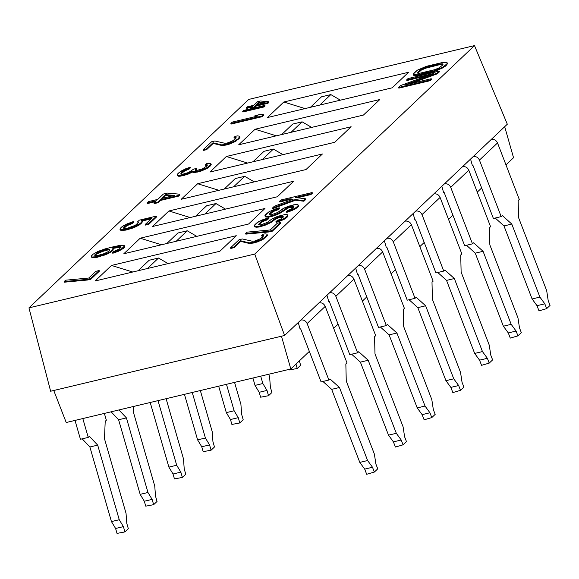 <?xml version="1.0" encoding="UTF-8"?>
<svg xmlns="http://www.w3.org/2000/svg" width="579" height="579" viewBox="0 0 579 579"><rect width="100%" height="100%" fill="white"/><g stroke="black" fill="none" stroke-linecap="round" stroke-linejoin="round"><path stroke-width="0.87" d="M513.537 157.72L504.693 126.7L513.537 157.72L505.974 164.892L513.537 157.72M507.313 124.21L474.49 45.603L248.717 99.422L28.95 307.869L248.717 99.422L474.49 45.603L254.724 254.058L284.586 335.473L507.313 124.21L474.49 45.603L254.724 254.058L284.586 335.473L281.466 336.218L290.81 368.982L309.338 351.402L290.81 368.982L281.466 336.218L50.634 391.238L28.95 307.869L254.724 254.058L28.95 307.869L50.634 391.238L53.753 390.492L66.216 422.511L53.753 390.492L284.586 335.473L318.964 302.868C321.823 302.462 323.907 303.635 325.224 306.385L307.131 323.545C305.821 320.795 303.729 319.622 300.87 320.028C303.729 319.622 305.821 320.795 307.131 323.545L328.886 380.041L330.016 378.97L339.475 387.496L367.6 460.529L372.5 467.253L374.352 472.059L366.688 474.288L364.698 469.113L372.5 467.253L364.698 469.113L359.791 462.389L367.6 460.529L359.791 462.389L331.673 389.356L339.475 387.496L331.673 389.356L322.916 381.46L331.673 389.356L359.791 462.389L364.698 469.113L366.688 474.288L374.352 472.059L377.747 468.838L375.894 464.032L374.381 454.095L346.264 381.062L345.844 363.952L346.98 362.881L325.224 306.385C323.907 303.635 321.823 302.462 318.964 302.868L347.682 275.633C350.541 275.228 352.625 276.4 353.943 279.143C352.625 276.4 350.541 275.228 347.682 275.633L376.401 248.391C379.259 247.986 381.344 249.158 382.661 251.908C381.344 249.158 379.259 247.986 376.401 248.391L405.112 221.156C407.971 220.751 410.062 221.923 411.372 224.666C410.062 221.923 407.971 220.751 405.112 221.156L433.83 193.914C436.689 193.509 438.781 194.682 440.091 197.432C438.781 194.682 436.689 193.509 433.83 193.914L462.549 166.68C465.407 166.274 467.492 167.447 468.809 170.19C467.492 167.447 465.407 166.274 462.549 166.68L491.267 139.438C494.126 139.032 496.21 140.205 497.527 142.955C496.21 140.205 494.126 139.032 491.267 139.438L507.313 124.21M106.341 420.238L104.372 413.42L106.341 420.238L105.212 421.309L106.341 420.238M104.473 438.694L105.212 421.309L104.473 438.694L126.034 513.291L104.473 438.694M117.023 533.397L115.597 528.482L111.443 521.585L89.883 446.988L82.196 438.839L89.883 446.988L97.692 445.128L119.252 519.725L123.407 526.622L124.934 531.913L128.328 528.692L126.801 523.409L126.034 513.291L126.801 523.409L128.328 528.692L124.934 531.913L117.023 533.397L115.597 528.482L123.407 526.622L124.934 531.913L117.023 533.397M80.445 439.258L75.002 420.419L80.445 439.258L88.254 437.398L89.383 436.32L97.692 445.128L119.252 519.725L123.407 526.622L115.597 528.482L111.443 521.585L119.252 519.725L111.443 521.585L89.883 446.988L97.692 445.128L89.383 436.32L88.254 437.398L82.811 418.559L88.254 437.398L80.445 439.258M321.084 381.901L328.886 380.041L307.131 323.545L325.224 306.385L346.98 362.881L345.844 363.952L346.264 381.062L374.381 454.095L375.894 464.032L377.747 468.838L374.352 472.059L372.5 467.253L367.6 460.529L339.475 387.496L330.016 378.97L328.886 380.041L321.084 381.901L300.646 328.829L321.084 381.901M298.243 322.525L300.081 328.966L300.646 328.829L300.081 328.966L298.243 322.525M333.67 328.322L338.056 324.168L333.67 328.322M362.389 301.087L366.775 296.926L362.389 301.087M391.107 273.845L395.493 269.691L391.107 273.845M419.826 246.611L424.212 242.449L419.826 246.611M448.544 219.369L452.923 215.214L448.544 219.369M477.255 192.134L481.641 187.972L477.255 192.134M472.384 165.536L470.546 159.087L472.384 165.536L472.949 165.399L493.388 218.471L501.19 216.604L502.326 215.533L511.785 224.066L539.903 297.099L544.81 303.816L546.656 308.629L538.991 310.858L537.001 305.683L544.81 303.816L537.001 305.683L532.101 298.959L539.903 297.099L532.101 298.959L503.976 225.926L511.785 224.066L503.976 225.926L495.219 218.03L503.976 225.926L532.101 298.959L537.001 305.683L538.991 310.858L546.656 308.629L550.05 305.408L548.197 300.602L546.692 290.665L518.567 217.632L518.154 200.522L519.283 199.451L497.527 142.955L479.441 160.108C478.124 157.365 476.039 156.192 473.181 156.598C476.039 156.192 478.124 157.365 479.441 160.108L501.19 216.604L479.441 160.108L497.527 142.955L519.283 199.451L518.154 200.522L518.567 217.632L546.692 290.665L548.197 300.602L550.05 305.408L546.656 308.629L544.81 303.816L539.903 297.099L511.785 224.066L502.326 215.533L501.19 216.604L493.388 218.471L472.949 165.399L472.384 165.536M443.666 192.771L441.828 186.329L443.666 192.771L444.231 192.641L464.669 245.706L472.478 243.846L473.608 242.775L483.067 251.308L511.185 324.341L516.092 331.058L517.937 335.863L510.28 338.093L508.282 332.918L516.092 331.058L508.282 332.918L503.383 326.201L511.185 324.341L503.383 326.201L475.258 253.168L483.067 251.308L475.258 253.168L466.5 245.272L475.258 253.168L503.383 326.201L508.282 332.918L510.28 338.093L517.937 335.863L521.332 332.65L519.479 327.837L517.973 317.907L489.848 244.874L489.436 227.757L490.565 226.686L468.809 170.19L450.723 187.35C449.405 184.6 447.321 183.427 444.462 183.833C447.321 183.427 449.405 184.6 450.723 187.35L472.478 243.846L450.723 187.35L468.809 170.19L490.565 226.686L489.436 227.757L489.848 244.874L517.973 317.907L519.479 327.837L521.332 332.65L517.937 335.863L516.092 331.058L511.185 324.341L483.067 251.308L473.608 242.775L472.478 243.846L464.669 245.706L444.231 192.641L443.666 192.771M414.948 220.013L413.116 213.571L414.948 220.013L415.519 219.875L435.951 272.948L443.76 271.088L444.889 270.009L454.349 278.542L482.466 351.576L487.373 358.3L489.226 363.105L481.562 365.335L479.564 360.16L487.373 358.3L479.564 360.16L474.664 353.436L482.466 351.576L474.664 353.436L446.539 280.402L454.349 278.542L446.539 280.402L437.789 272.506L446.539 280.402L474.664 353.436L479.564 360.16L481.562 365.335L489.226 363.105L492.613 359.885L490.76 355.079L489.255 345.142L461.13 272.108L460.718 254.999L461.847 253.928L440.091 197.432L422.004 214.592C420.687 211.842 418.603 210.669 415.744 211.074C418.603 210.669 420.687 211.842 422.004 214.592L443.76 271.088L422.004 214.592L440.091 197.432L461.847 253.928L460.718 254.999L461.13 272.108L489.255 345.142L490.76 355.079L492.613 359.885L489.226 363.105L487.373 358.3L482.466 351.576L454.349 278.542L444.889 270.009L443.76 271.088L435.951 272.948L415.519 219.875L414.948 220.013M386.236 247.247L384.398 240.806L386.236 247.247L386.801 247.117L407.232 300.183L415.042 298.323L416.171 297.251L425.63 305.784L453.755 378.818L458.655 385.534L460.508 390.34L452.843 392.569L450.846 387.394L458.655 385.534L450.846 387.394L445.946 380.678L453.755 378.818L445.946 380.678L417.821 307.644L425.63 305.784L417.821 307.644L409.071 299.748L417.821 307.644L445.946 380.678L450.846 387.394L452.843 392.569L460.508 390.34L463.895 387.127L462.049 382.321L460.537 372.384L432.412 299.35L431.999 282.241L433.128 281.162L411.372 224.666L393.286 241.827C391.969 239.076 389.884 237.911 387.025 238.309C389.884 237.911 391.969 239.076 393.286 241.827L415.042 298.323L393.286 241.827L411.372 224.666L433.128 281.162L431.999 282.241L432.412 299.35L460.537 372.384L462.049 382.321L463.895 387.127L460.508 390.34L458.655 385.534L453.755 378.818L425.63 305.784L416.171 297.251L415.042 298.323L407.232 300.183L386.801 247.117L386.236 247.247M357.518 274.489L355.68 268.048L357.518 274.489L358.083 274.352L378.514 327.424L386.323 325.564L387.452 324.486L396.912 333.019L425.037 406.053L429.936 412.776L431.789 417.582L424.125 419.811L422.127 414.636L429.936 412.776L422.127 414.636L417.227 407.913L425.037 406.053L417.227 407.913L389.102 334.879L396.912 333.019L389.102 334.879L380.352 326.983L389.102 334.879L417.227 407.913L422.127 414.636L424.125 419.811L431.789 417.582L435.184 414.361L433.331 409.556L431.818 399.619L403.693 326.585L403.281 309.476L404.41 308.404L382.661 251.908L364.567 269.069C363.25 266.318 361.166 265.146 358.307 265.551C361.166 265.146 363.25 266.318 364.567 269.069L386.323 325.564L364.567 269.069L382.661 251.908L404.41 308.404L403.281 309.476L403.693 326.585L431.818 399.619L433.331 409.556L435.184 414.361L431.789 417.582L429.936 412.776L425.037 406.053L396.912 333.019L387.452 324.486L386.323 325.564L378.514 327.424L358.083 274.352L357.518 274.489M328.8 301.724L326.961 295.283L328.8 301.724L329.364 301.594L349.796 354.659L357.605 352.799L358.734 351.728L368.193 360.261L396.318 433.295L401.218 440.011L403.071 444.817L395.406 447.053L393.416 441.871L401.218 440.011L393.416 441.871L388.509 435.155L396.318 433.295L388.509 435.155L360.391 362.121L368.193 360.261L360.391 362.121L351.634 354.225L360.391 362.121L388.509 435.155L393.416 441.871L395.406 447.053L403.071 444.817L406.465 441.603L404.612 436.798L403.1 426.861L374.982 353.827L374.562 336.717L375.691 335.639L353.943 279.143L335.849 296.303C334.539 293.56 332.447 292.388 329.589 292.793C332.447 292.388 334.539 293.56 335.849 296.303L357.605 352.799L335.849 296.303L353.943 279.143L375.691 335.639L374.562 336.717L374.982 353.827L403.1 426.861L404.612 436.798L406.465 441.603L403.071 444.817L401.218 440.011L396.318 433.295L368.193 360.261L358.734 351.728L357.605 352.799L349.796 354.659L329.364 301.594L328.8 301.724M289.326 369.959L289.153 369.373L289.326 369.959L297.237 368.483L289.326 369.959M300.631 365.262L299.365 360.869L300.631 365.262L297.237 368.483L300.631 365.262M295.97 364.082L297.237 368.483L295.97 364.082M260.608 397.201L259.189 392.294L255.035 385.397L252.9 378.015L255.035 385.397L262.837 383.53L266.991 390.427L268.526 395.718L271.913 392.504L270.386 387.213L269.626 377.095L268.794 374.229L269.626 377.095L270.386 387.213L271.913 392.504L268.526 395.718L260.608 397.201L259.189 392.294L266.991 390.427L268.526 395.718L260.608 397.201M260.709 376.155L262.837 383.53L266.991 390.427L259.189 392.294L255.035 385.397L262.837 383.53L260.709 376.155M231.889 424.443L230.471 419.529L226.317 412.632L218.667 386.179L226.317 412.632L234.126 410.772L238.28 417.669L239.807 422.959L243.194 419.739L241.667 414.448L240.907 404.337L234.56 382.386L240.907 404.337L241.667 414.448L243.194 419.739L239.807 422.959L231.889 424.443L230.471 419.529L238.28 417.669L239.807 422.959L231.889 424.443M226.476 384.318L234.126 410.772L238.28 417.669L230.471 419.529L226.317 412.632L234.126 410.772L226.476 384.318M203.171 451.678L201.753 446.771L197.598 439.874L184.44 394.335L197.598 439.874L205.407 438.014L209.562 444.904L211.089 450.194L214.483 446.981L212.949 441.69L212.189 431.579L200.334 390.55L212.189 431.579L212.949 441.69L214.483 446.981L211.089 450.194L203.171 451.678L201.753 446.771L209.562 444.904L211.089 450.194L203.171 451.678M192.242 392.475L205.407 438.014L209.562 444.904L201.753 446.771L197.598 439.874L205.407 438.014L192.242 392.475M174.453 478.92L173.034 474.006L168.88 467.108L150.207 402.492L168.88 467.108L176.689 465.248L180.843 472.146L182.371 477.436L185.765 474.215L184.231 468.932L183.471 458.814L166.101 398.707L183.471 458.814L184.231 468.932L185.765 474.215L182.371 477.436L174.453 478.92L173.034 474.006L180.843 472.146L182.371 477.436L174.453 478.92M158.009 400.632L176.689 465.248L180.843 472.146L173.034 474.006L168.88 467.108L176.689 465.248L158.009 400.632M133.192 411.452L133.402 406.501L133.192 411.452L154.752 486.056L133.192 411.452M145.734 506.155L144.316 501.248L140.161 494.35L118.601 419.753L111.117 411.814L118.601 419.753L126.41 417.886L147.971 492.49L152.125 499.387L153.652 504.671L157.047 501.457L155.519 496.167L154.752 486.056L155.519 496.167L157.047 501.457L153.652 504.671L145.734 506.155L144.316 501.248L152.125 499.387L153.652 504.671L145.734 506.155M118.919 409.954L126.41 417.886L147.971 492.49L152.125 499.387L144.316 501.248L140.161 494.35L147.971 492.49L140.161 494.35L118.601 419.753L126.41 417.886L118.919 409.954M283.797 102.013L408.571 72.266L392.171 87.82L267.404 117.559L283.797 102.013L305.068 108.584L283.797 102.013L408.571 72.266L392.171 87.82L267.404 117.559L283.797 102.013M255.078 129.247L379.853 99.508L363.46 115.055L238.686 144.801L255.078 129.247L276.349 135.819L255.078 129.247L379.853 99.508L363.46 115.055L238.686 144.801L255.078 129.247M226.36 156.489L351.135 126.75L334.742 142.296L209.967 172.035L226.36 156.489L247.631 163.061L226.36 156.489L351.135 126.75L334.742 142.296L209.967 172.035L226.36 156.489M197.642 183.724L322.416 153.985L306.023 169.538L181.249 199.277L197.642 183.724L218.913 190.296L197.642 183.724L322.416 153.985L306.023 169.538L181.249 199.277L197.642 183.724M168.93 210.966L293.698 181.227L277.305 196.773L152.53 226.512L168.93 210.966L190.194 217.538L168.93 210.966L293.698 181.227L277.305 196.773L152.53 226.512L168.93 210.966M140.212 238.201L264.979 208.462L248.586 224.015L123.819 253.754L140.212 238.201L161.476 244.772L140.212 238.201L264.979 208.462L248.586 224.015L123.819 253.754L140.212 238.201M111.494 265.443L236.261 235.704L219.868 251.25L95.101 280.989L111.494 265.443L132.765 272.014L111.494 265.443L236.261 235.704L219.868 251.25L95.101 280.989L111.494 265.443M447.502 63.668L443.261 67.685L434.272 71.499L417.683 75.458L413.782 75.386L413.399 74.807L413.782 75.386L417.683 75.458L430.718 72.52L437.398 70.421L445.106 66.411L446.988 64.624L447.285 63.017L446.988 64.624L446.771 63.98L444.889 65.76L445.106 66.411L444.889 65.76L443.044 67.041L443.261 67.685L443.044 67.041L440.778 68.25L440.995 68.894L440.778 68.25L437.181 69.777L437.398 70.421L437.181 69.777L434.055 70.855L434.272 71.499L434.055 70.855L430.501 71.868L430.718 72.52L430.501 71.868L420.542 74.242L420.759 74.886L420.542 74.242L417.459 74.807L417.683 75.458L417.459 74.807L415.281 74.995L415.498 75.646L415.281 74.995L413.565 74.734L413.782 75.386L413.182 74.155L413.399 74.807L413.696 73.2L417.423 70.139L426.412 66.317L443.007 62.366L446.901 62.438L447.502 63.668M428.301 75.436L406.849 80.546L428.301 75.436M439.454 71.774L437.333 73.786L410.323 83.702L437.333 73.786L439.454 71.774L439.237 71.123L408.043 78.563L406.632 79.902L433.837 73.417L400.74 85.489L398.62 87.494L429.813 80.061L431.225 78.722L404.678 85.048L437.116 73.135L439.237 71.123L439.454 71.774M431.442 79.366L430.031 80.713L398.837 88.146L430.031 80.713L431.442 79.366L431.225 78.722L431.442 79.366M262.287 116.647L231.093 124.087L262.287 116.647L262.07 116.003L263.481 114.664L260.253 114.432L254.941 115.691L258.176 115.93L232.288 122.097L230.876 123.436L262.07 116.003L230.876 123.436L231.093 124.087L230.876 123.436L232.288 122.097L258.176 115.93L254.941 115.691L255.158 116.343L256.135 116.415L255.158 116.343L254.941 115.691L260.253 114.432L263.481 114.664L263.706 115.308L262.287 116.647L263.706 115.308L263.481 114.664L262.07 116.003L262.287 116.647M235.95 138.149L234.242 138.07L235.95 138.149M239.938 137.382L235.935 141.182L230.066 143.918L225.846 145.09L221.909 145.524L213.195 143.418L206.602 149.672L203.28 150.468L206.602 149.672L213.195 143.418L221.909 145.524L225.846 145.09L233.663 142.391L238.953 138.786L239.938 137.382L239.72 136.731L239.33 136.152L237.622 135.891L235.204 136.304L234.025 137.418L236.167 137.744L232.867 140.878L227.04 143.1L224.862 143.288L214.86 140.987L211.545 141.775L203.063 149.816L206.385 149.027L212.978 142.774L221.692 144.88L225.629 144.439L233.446 141.739L237.788 139.032L239.72 136.731L239.938 137.382M180.112 176.219L178.593 176.24L177.587 175.314L178.593 176.24L180.112 176.219L179.895 175.567L187.191 173.83L192.163 171.471L194.732 171.862L201.369 170.284L207.231 167.548L211.002 163.973L210.618 163.394L208.903 163.133L206.486 163.546L205.306 164.66L207.448 164.986L206.935 165.941L202.114 169.097L196.143 170.523L195.289 170.392L195.369 169.372L196.317 168.475L193.661 169.111L188.609 172.484L182.826 174.199L180.684 173.874L182.609 171.572L188.949 168.388L190.129 167.273L185.439 168.894L181.133 171.087L177.644 173.932L177.753 175.242L179.895 175.567L178.375 175.596L178.593 176.24L177.369 174.663L177.587 175.314L177.644 173.932L179.526 172.144L187.9 167.975L190.129 167.273L190.346 167.924L189.167 169.039L184.672 170.95L181.415 173.562L184.672 170.95L189.167 169.039L190.346 167.924L190.129 167.273L188.949 168.388L189.167 169.039L188.949 168.388L187.386 168.93L187.603 169.582L187.386 168.93L185.591 169.69L185.808 170.342L185.591 169.69L184.455 170.298L184.672 170.95L184.455 170.298L182.609 171.572L182.834 172.224L182.609 171.572L181.198 172.911L181.415 173.562L181.198 172.911L180.88 174.163L182.826 174.199L188.609 172.484L193.661 169.111L196.317 168.475L196.534 169.126L195.557 170.436L196.534 169.126L196.317 168.475L195.369 169.372L195.289 170.392L196.143 170.523L202.114 169.097L206.935 165.941L207.448 164.986L206.826 164.631L207.043 165.283L205.523 165.305L207.231 165.384L206.826 164.631L205.306 164.66L205.523 165.305L205.306 164.66L206.486 163.546L210.618 163.394L211.219 164.617L210.235 166.028L207.448 168.192L201.586 170.928L194.949 172.513L192.38 172.122L187.408 174.474L180.112 176.219L187.408 174.474L192.38 172.122L194.949 172.513L201.586 170.928L207.448 168.192L210.235 166.028L211.219 164.617L211.002 163.973L210.018 165.377L210.235 166.028L210.018 165.377L209.764 166.47L209.547 165.826L207.231 167.548L207.448 168.192L207.231 167.548L204.966 168.757L205.183 169.401L204.966 168.757L201.369 170.284L201.586 170.928L201.369 170.284L198.474 171.138L198.691 171.789L198.474 171.138L197.149 171.456L197.367 172.101L197.149 171.456L194.732 171.862L194.949 172.513L194.732 171.862L193.212 171.891L193.429 172.542L192.163 171.471L192.38 172.122L192.163 171.471L189.651 172.904L189.876 173.555L189.651 172.904L187.191 173.83L187.408 174.474L187.191 173.83L184.303 174.684L184.52 175.328L184.303 174.684L181.647 175.314L181.864 175.965L181.647 175.314L179.895 175.567L180.112 176.219M179.866 194.826L178.455 196.165L160.535 200.435L158.183 202.672L154.195 203.62L158.183 202.672L160.535 200.435L178.455 196.165L179.866 194.826L179.649 194.182L167.382 193.089L163.401 194.037L157.749 199.4L148.456 201.615L147.044 202.954L156.337 200.739L153.978 202.976L157.958 202.028L160.318 199.791L178.238 195.521L179.649 194.182L179.866 194.826M155.346 201.673L147.261 203.605L155.346 201.673M138.547 222.64L137.896 222.379L138.547 222.64M156.8 216.705L148.796 224.297L145.474 225.093L148.796 224.297L156.8 216.705L156.583 216.054L139.329 220.172L137.679 221.735L138.728 222.155L137.035 224.225L133.394 226.266L128.712 227.887L125.629 228.452L123.486 228.126L126.787 224.999L131.94 222.937L133.358 221.591L130.232 222.669L123.703 225.564L119.933 229.139L120.743 229.783L125.542 229.479L131.983 227.605L140.357 223.436L142.282 221.135L141.471 220.498L152.089 217.965L145.257 224.442L148.579 223.653L156.583 216.054L156.8 216.705M151.105 218.898L142.152 221.033L151.105 218.898M142.499 221.786L138.736 225.361L132.2 228.256L125.759 230.124L120.96 230.435L120.15 229.791L120.96 230.435L125.759 230.124L132.2 228.256L138.736 225.361L141.985 222.741L142.282 221.135L142.499 221.786M133.575 222.242L132.164 223.581L127.004 225.651L123.87 228.343L127.004 225.651L132.164 223.581L133.575 222.242L133.358 221.591L133.575 222.242M106.847 254.188L97.04 257.365L92.249 257.669L91.431 257.025L92.249 257.669L97.04 257.365L106.847 254.188L106.63 253.544L109.8 251.952L112.818 249.556L113.332 248.601L112.087 247.892L113.419 247.573L118.919 246.596L121.062 246.922L119.6 248.775L113.737 251.51L112.558 252.632L114.787 251.93L121.315 249.035L124.615 245.909L123.797 245.264L121.851 245.228L114.591 246.459L105.067 248.898L97.916 251.438L92.908 254.304L91.214 256.381L92.025 257.025L96.823 256.714L106.63 253.544L103.93 254.688L104.148 255.332L103.93 254.688L100.138 255.925L100.362 256.577L100.138 255.925L96.823 256.714L97.04 257.365L96.823 256.714L93.979 257.062L94.196 257.706L93.979 257.062L92.025 257.025L92.249 257.669L91.214 256.381L91.431 257.025L91.728 255.419L92.908 254.304L97.916 251.438L109.945 247.566L119.006 245.576L123.797 245.264L124.832 246.56L123.378 248.413L118.362 251.279L112.775 253.276L121.532 249.687L124.832 246.56L124.615 245.909L124.319 247.515L124.101 246.871L123.153 247.761L123.378 248.413L123.153 247.761L121.315 249.035L121.532 249.687L121.315 249.035L118.145 250.627L118.362 251.279L118.145 250.627L114.787 251.93L115.004 252.582L114.787 251.93L112.558 252.632L112.775 253.276L112.558 252.632L113.737 251.51L119.6 248.775L121.062 246.922L120.439 246.574L120.656 247.219L112.956 248.384L119.136 247.247L121.018 247.421L120.439 246.574L118.919 246.596L119.136 247.247L118.919 246.596L117.161 246.849L117.378 247.501L117.161 246.849L113.419 247.573L113.636 248.225L113.419 247.573L112.087 247.892L113.332 248.601L113.035 250.208L110.017 252.596L106.847 254.188L111.856 251.322L113.035 250.208L113.332 248.601L113.035 250.208L112.818 249.556L111.638 250.678L111.856 251.322L111.638 250.678L109.8 251.952L110.017 252.596L109.8 251.952L106.63 253.544L106.847 254.188M90.889 279.223L87.574 280.012L64.407 282.19L87.574 280.012L90.889 279.223L90.671 278.579L99.147 270.531L95.832 271.327L88.768 278.029L65.601 280.2L64.189 281.546L87.349 279.368L90.671 278.579L87.349 279.368L87.574 280.012L87.349 279.368L64.189 281.546L64.407 282.19L64.189 281.546L65.601 280.2L88.768 278.029L95.832 271.327L99.147 270.531L99.371 271.182L90.889 279.223L99.371 271.182L99.147 270.531L90.671 278.579L90.889 279.223M290.39 199.437L279.773 201.97L290.39 199.437L290.173 198.785L293.169 199.248L274.374 206.233L272.485 208.02L295.312 199.574L303.678 200.587L305.56 198.8L295.478 197.526L310.742 193.885L312.161 192.546L280.967 199.979L279.548 201.318L290.173 198.785L279.548 201.318L279.773 201.97L279.548 201.318L280.967 199.979L312.161 192.546L312.378 193.191L310.966 194.53L297.396 197.765L310.966 194.53L312.378 193.191L312.161 192.546L310.742 193.885L310.966 194.53L310.742 193.885L295.478 197.526L305.56 198.8L305.784 199.444L303.895 201.231L295.529 200.218L272.702 208.672L295.529 200.218L303.895 201.231L305.784 199.444L305.56 198.8L303.678 200.587L303.895 201.231L303.678 200.587L295.312 199.574L295.529 200.218L295.312 199.574L272.485 208.02L272.702 208.672L272.485 208.02L274.374 206.233L293.169 199.248L290.173 198.785L290.39 199.437L291.997 199.683L290.39 199.437M268.924 102.382L267.961 103.294L255.773 106.196L254.174 107.716L251.467 108.367L254.174 107.716L255.773 106.196L267.961 103.294L268.924 102.382L268.707 101.738L260.362 100.992L257.655 101.636L253.812 105.284L247.494 106.789L246.531 107.701L252.849 106.196L251.25 107.716L253.957 107.072L255.556 105.552L267.744 102.649L268.707 101.738L268.924 102.382M251.865 107.129L246.748 108.353L251.865 107.129M294.045 206.884L288.371 207.948L279.447 213.586L269.401 216.98L265.508 216.908L265.124 216.329L265.508 216.908L267.223 217.168L272.723 216.191L279.447 213.586L288.371 207.948L294.045 206.884L292.634 208.237L287.901 210.372L286.482 211.711L295.008 208.339L298.026 205.95L297.917 204.633L296.209 204.373L288.241 206.276L282.378 209.012L277.754 212.457L271.262 214.838L269.742 214.867L269.126 214.512L269.401 213.774L272.89 210.937L277.819 209.091L279.23 207.752L276.342 208.606L269.148 211.661L264.907 215.685L265.291 216.264L267.006 216.524L272.506 215.547L279.23 212.942L288.154 207.296L293.466 206.03L294.045 206.898L293.466 206.03L293.683 206.681L293.466 206.03L291.707 206.283L291.932 206.935L291.707 206.283L290.383 206.602L290.6 207.246L290.383 206.602L288.154 207.296L288.371 207.948L288.154 207.296L286.12 208.281L286.337 208.932L286.12 208.281L284.752 209.113L284.969 209.757L284.752 209.113L283.341 210.452L283.558 211.103L283.341 210.452L281.495 211.726L281.712 212.377L281.495 211.726L279.23 212.942L279.447 213.586L279.23 212.942L275.633 214.462L275.85 215.113L275.633 214.462L272.506 215.547L272.723 216.191L272.506 215.547L269.184 216.336L269.401 216.98L269.184 216.336L267.006 216.524L267.223 217.168L267.006 216.524L265.291 216.264L265.508 216.908L264.907 215.685L265.124 216.329L265.421 214.722L269.148 211.661L276.342 208.606L279.23 207.752L279.447 208.404L278.036 209.743L273.107 211.581L269.503 214.729L273.107 211.581L278.036 209.743L279.447 208.404L279.23 207.752L277.819 209.091L278.036 209.743L277.819 209.091L275.59 209.793L275.807 210.438L275.59 209.793L272.89 210.937L273.107 211.581L272.89 210.937L271.283 211.986L271.5 212.638L271.283 211.986L269.126 214.512L271.262 214.838L277.754 212.457L284.644 207.803L293.785 204.785L297.917 204.633L298.525 205.863L298.243 206.594L295.225 208.99L288.928 211.661L286.706 212.355L286.482 211.711L287.901 210.372L291.259 209.07L294.045 206.898M287.922 215.916L284.622 219.043L276.103 222.408L275.886 221.764L284.405 218.392L287.705 215.265L287.322 214.693L285.606 214.425L277.645 216.329L271.775 219.065L267.151 222.51L260.666 224.891L258.524 224.565L260.688 222.039L267.216 219.144L268.627 217.805L258.545 221.714L254.304 225.738L254.688 226.317L258.589 226.389L265.03 224.522L270.9 221.779L275.524 218.341L279.78 216.655L282.863 216.083L283.442 216.951L277.775 218.001L274.374 219.817L271.117 222.43L265.247 225.166L258.806 227.033L256.62 227.221L254.912 226.961L254.521 226.382L254.912 226.961L256.62 227.221L258.806 227.033L265.247 225.166L271.117 222.43L275.742 218.985L280.004 217.299L283.442 216.937L280.663 219.123L277.298 220.425L275.886 221.764L277.298 220.425L280.663 219.123L283.442 216.951L282.863 216.083L283.088 216.734L282.863 216.083L281.112 216.336L281.329 216.987L281.112 216.336L279.78 216.655L280.004 217.299L279.78 216.655L277.558 217.349L277.775 218.001L277.558 217.349L275.524 218.341L275.742 218.985L275.524 218.341L274.149 219.166L274.374 219.817L274.149 219.166L272.738 220.505L272.955 221.156L272.738 220.505L270.9 221.779L271.117 222.43L270.9 221.779L268.627 222.995L268.844 223.639L268.627 222.995L265.03 224.522L265.247 225.166L265.03 224.522L261.903 225.6L262.121 226.244L261.903 225.6L258.589 226.389L258.806 227.033L258.589 226.389L256.403 226.577L256.62 227.221L256.403 226.577L254.688 226.317L254.912 226.961L254.304 225.738L254.521 226.382L254.818 224.775L256.707 222.987L261.715 220.121L268.627 217.805L268.844 218.457L267.433 219.796L262.511 221.634L258.907 224.782L262.511 221.634L267.433 219.796L268.844 218.457L268.627 217.805L267.216 219.144L267.433 219.796L267.216 219.144L264.987 219.846L265.211 220.49L264.987 219.846L262.294 220.99L262.511 221.634L262.294 220.99L260.688 222.039L260.905 222.691L260.688 222.039L258.524 224.565L260.666 224.891L267.151 222.51L271.775 219.065L277.645 216.329L285.606 214.425L287.322 214.693L287.922 215.916L287.705 215.265L287.423 216.003L287.647 216.647L287.922 215.916M272.333 231.173L269.018 231.962L245.851 234.14L269.018 231.962L272.333 231.173L272.116 230.522L280.598 222.481L277.276 223.27L270.212 229.972L247.045 232.15L245.634 233.489L268.801 231.318L272.116 230.522L268.801 231.318L269.018 231.962L268.801 231.318L245.634 233.489L245.851 234.14L245.634 233.489L247.045 232.15L270.212 229.972L277.276 223.27L280.598 222.481L280.815 223.132L272.333 231.173L280.815 223.132L280.598 222.481L272.116 230.522L272.333 231.173M264.118 106.941L242.905 111.993L264.118 106.941L263.901 106.29L264.864 105.378L243.65 110.437L242.688 111.349L263.901 106.29L242.688 111.349L242.905 111.993L242.688 111.349L243.65 110.437L264.864 105.378L265.081 106.029L264.118 106.941L265.081 106.029L264.864 105.378L263.901 106.29L264.118 106.941M263.445 236.116L261.737 236.037L263.445 236.116M267.433 235.349L263.423 239.149L257.561 241.884L253.341 243.057L249.404 243.498L240.69 241.392L234.097 247.646L230.775 248.434L234.097 247.646L240.69 241.392L249.404 243.498L253.341 243.057L261.158 240.357L266.449 236.76L267.433 235.349L267.216 234.705L266.825 234.126L265.117 233.865L262.692 234.278L261.52 235.392L263.655 235.718L260.362 238.845L254.536 241.074L252.357 241.255L242.355 238.953L239.04 239.749L230.558 247.79L233.88 247.001L240.473 240.741L249.187 242.847L253.124 242.413L260.941 239.713L265.283 237.006L267.216 234.705L267.433 235.349M442.906 64.624L438.73 64.92L425.883 68.148L421.382 70.059L417.777 73.2L421.382 70.059L425.883 68.148L438.73 64.92L442.906 64.624M172.441 195.897L165.956 195.304L162.931 198.163L165.956 195.304L172.441 195.897M109.735 250.114L108.519 249.781L104.77 250.504L96.679 253.935L95.028 255.513L96.679 253.935L100.08 252.126L108.519 249.781L109.735 250.114L108.085 251.691L102.881 254.268L96.91 255.694L94.768 255.368L96.461 253.291L102.324 250.555L108.302 249.129L109.778 249.614L109.735 250.128L109.778 249.614L109.156 249.259L109.373 249.911L109.156 249.259L108.302 249.129L108.519 249.781L108.302 249.129L106.543 249.383L106.76 250.027L106.543 249.383L104.553 249.853L104.77 250.504L104.553 249.853L102.324 250.555L102.541 251.199L102.324 250.555L99.863 251.474L100.08 252.126L99.863 251.474L97.829 252.458L98.046 253.11L97.829 252.458L96.461 253.291L96.679 253.935L96.461 253.291L94.811 254.854L95.39 255.723L96.91 255.694L104.683 253.508L108.085 251.691L109.735 250.128M263.192 103.048L259.457 102.707L257.72 104.35L259.457 102.707L263.192 103.048M340.372 100.167L330.826 94.587L321.468 96.823L310.409 107.31L321.468 96.823L330.826 94.587L319.767 105.074L330.826 94.587L340.372 100.167M311.661 127.402L302.108 121.829L292.75 124.058L281.691 134.545L292.75 124.058L302.108 121.829L291.049 132.316L302.108 121.829L311.661 127.402M282.943 154.644L273.389 149.071L264.031 151.3L252.98 161.787L264.031 151.3L273.389 149.071L262.338 159.558L273.389 149.071L282.943 154.644M254.224 181.878L244.671 176.305L235.313 178.535L224.261 189.022L235.313 178.535L244.671 176.305L233.619 186.793L244.671 176.305L254.224 181.878M225.506 209.12L215.96 203.547L206.602 205.777L195.543 216.264L206.602 205.777L215.96 203.547L204.901 214.035L215.96 203.547L225.506 209.12M196.788 236.362L187.241 230.782L177.883 233.011L166.824 243.498L177.883 233.011L187.241 230.782L176.182 241.269L187.241 230.782L196.788 236.362M168.069 263.597L158.523 258.024L149.165 260.253L138.106 270.74L149.165 260.253L158.523 258.024L147.464 268.511L158.523 258.024L168.069 263.597M446.771 63.98L447.285 63.017L446.901 62.438L443.007 62.366L426.412 66.317L417.423 70.139L413.182 74.155L413.565 74.734L417.459 74.807L434.055 70.855L443.044 67.041L446.771 63.98M442.79 64.928L439.302 67.765L434.8 69.675L421.961 72.903L418.016 73.338L417.401 72.983L419.558 70.464L425.666 67.504L440.93 63.864L442.45 63.835L443.065 64.189L442.79 64.928L443.065 64.189L442.45 63.835L442.667 64.486L442.45 63.835L440.93 63.864L441.147 64.515L440.93 63.864L438.506 64.276L438.73 64.92L438.506 64.276L428.554 66.643L428.771 67.294L428.554 66.643L425.666 67.504L425.883 68.148L425.666 67.504L423.198 68.423L423.415 69.075L423.198 68.423L421.165 69.408L421.382 70.059L421.165 69.408L419.558 70.464L419.782 71.108L419.558 70.464L417.401 72.983L419.536 73.309L434.8 69.675L439.302 67.765L442.79 64.928M165.732 194.653L174.337 195.441L161.729 198.452L165.732 194.653L165.956 195.304L165.732 194.653L161.729 198.452L174.337 195.441L165.732 194.653M259.24 102.056L265.095 102.599L256.519 104.64L259.24 102.056L259.457 102.707L259.24 102.056L256.519 104.64L265.095 102.599L259.24 102.056M433.837 73.417L406.632 79.902L406.849 80.546L406.632 79.902L408.043 78.563L439.237 71.123L437.116 73.135L437.333 73.786L437.116 73.135L404.678 85.048L431.225 78.722L429.813 80.061L430.031 80.713L429.813 80.061L398.62 87.494L398.837 88.146L398.62 87.494L400.74 85.489L433.837 73.417M211.545 141.775L214.86 140.987L224.862 143.288L227.04 143.1L230.833 141.862L234.705 139.597L236.167 137.744L234.025 137.418L234.242 138.07L234.025 137.418L235.204 136.304L237.622 135.891L239.33 136.152L239.72 136.731L238.736 138.135L238.953 138.786L238.736 138.135L237.788 139.032L238.012 139.677L237.788 139.032L235.711 140.531L235.935 141.182L235.711 140.531L233.446 141.739L233.663 142.391L233.446 141.739L229.849 143.266L230.066 143.918L229.849 143.266L226.961 144.12L227.178 144.772L226.961 144.12L225.629 144.439L225.846 145.09L225.629 144.439L223.212 144.851L223.429 145.495L223.212 144.851L221.692 144.88L221.909 145.524L221.692 144.88L212.978 142.774L213.195 143.418L212.978 142.774L206.385 149.027L206.602 149.672L206.385 149.027L203.063 149.816L203.28 150.468L203.063 149.816L211.545 141.775M167.382 193.089L179.649 194.182L178.238 195.521L178.455 196.165L178.238 195.521L160.318 199.791L160.535 200.435L160.318 199.791L157.958 202.028L158.183 202.672L157.958 202.028L153.978 202.976L154.195 203.62L153.978 202.976L156.337 200.739L147.044 202.954L147.261 203.605L147.044 202.954L148.456 201.615L157.749 199.4L163.401 194.037L167.382 193.089M138.728 222.155L137.679 221.735L137.896 222.379L137.679 221.735L139.329 220.172L156.583 216.054L148.579 223.653L148.796 224.297L148.579 223.653L145.257 224.442L145.474 225.093L145.257 224.442L152.089 217.965L141.471 220.498L142.282 221.135L141.985 222.741L141.768 222.097L140.357 223.436L140.574 224.087L140.357 223.436L138.511 224.71L138.736 225.361L138.511 224.71L135.348 226.302L135.566 226.954L135.348 226.302L131.983 227.605L132.2 228.256L131.983 227.605L128.198 228.843L128.415 229.494L128.198 228.843L125.542 229.479L125.759 230.124L125.542 229.479L122.69 229.82L122.914 230.471L122.69 229.82L120.743 229.783L120.96 230.435L119.933 229.139L120.15 229.791L120.446 228.184L121.858 226.845L126.866 223.979L133.358 221.591L131.94 222.937L132.164 223.581L131.94 222.937L128.82 224.015L129.037 224.659L128.82 224.015L126.787 224.999L127.004 225.651L126.787 224.999L125.18 226.049L125.397 226.7L125.18 226.049L123.761 227.395L123.986 228.039L123.761 227.395L123.486 228.126L124.109 228.481L127.38 228.206L135.435 225.282L138.728 222.155M298.243 206.594L298.301 205.212L298.243 206.594L298.026 205.95L296.846 207.065L297.063 207.716L298.243 206.594M295.225 208.99L297.063 207.716L296.846 207.065L295.008 208.339L295.225 208.99L295.008 208.339L292.077 209.707L292.294 210.358L295.225 208.99M288.928 211.661L292.294 210.358L292.077 209.707L288.711 211.009L288.928 211.661L288.711 211.009L286.482 211.711L286.706 212.355L288.928 211.661M286.467 217.769L287.647 216.647L287.423 216.003L286.25 217.118L286.467 217.769L286.25 217.118L284.405 218.392L284.622 219.043L286.467 217.769M281.691 220.411L284.622 219.043L284.405 218.392L281.474 219.759L281.691 220.411L281.474 219.759L278.115 221.069L278.333 221.714L281.691 220.411M276.103 222.408L278.333 221.714L278.115 221.069L275.886 221.764L276.103 222.408M239.04 239.749L242.355 238.953L252.357 241.255L254.536 241.074L258.328 239.836L262.2 237.571L263.655 235.718L261.52 235.392L261.737 236.037L261.52 235.392L262.692 234.278L265.117 233.865L266.825 234.126L267.216 234.705L266.224 236.109L266.449 236.76L266.224 236.109L265.283 237.006L265.5 237.651L265.283 237.006L263.206 238.505L263.423 239.149L263.206 238.505L260.941 239.713L261.158 240.357L260.941 239.713L257.344 241.24L257.561 241.884L257.344 241.24L254.449 242.094L254.666 242.746L254.449 242.094L253.124 242.413L253.341 243.057L253.124 242.413L250.707 242.818L250.924 243.469L250.707 242.818L249.187 242.847L249.404 243.498L249.187 242.847L240.473 240.741L240.69 241.392L240.473 240.741L233.88 247.001L234.097 247.646L233.88 247.001L230.558 247.79L230.775 248.434L230.558 247.79L239.04 239.749M260.362 100.992L268.707 101.738L267.744 102.649L267.961 103.294L267.744 102.649L255.556 105.552L255.773 106.196L255.556 105.552L253.957 107.072L254.174 107.716L253.957 107.072L251.25 107.716L251.467 108.367L251.25 107.716L252.849 106.196L246.531 107.701L246.748 108.353L246.531 107.701L247.494 106.789L253.812 105.284L257.655 101.636L260.362 100.992M66.216 422.511L290.81 368.982L66.216 422.511"/></g></svg>
